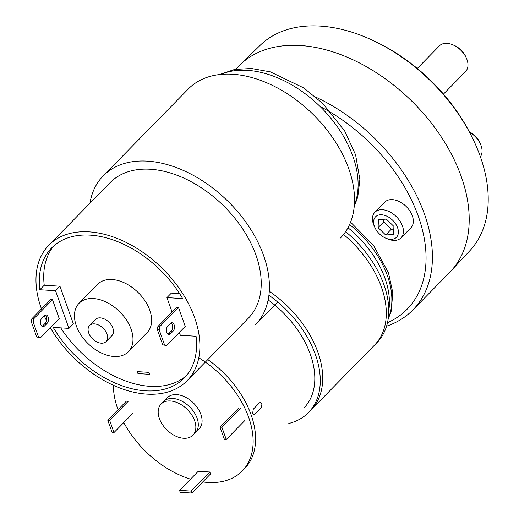 <?xml version="1.0" encoding="UTF-8"?>
<svg xmlns="http://www.w3.org/2000/svg" width="519" height="519" viewBox="0 0 519 519"><rect width="100%" height="100%" fill="white"/><g stroke="black" fill="none" stroke-linecap="round" stroke-linejoin="round"><path stroke-width="0.78" d="M373.985 40.943L376.113 41.955A142.011 92.233 44.4 0 1 470.804 134.706L471.862 136.808A146.786 95.327 -135.6 0 0 373.985 40.943A146.786 95.327 -135.6 0 0 260.071 45.4L242.263 62.767M452.782 268.965L469.779 250.794A146.786 95.327 -135.6 0 0 480.237 156.316A146.786 95.327 -135.6 0 0 471.862 136.808M235.658 69.261L238.928 65.926A147.513 95.801 44.4 0 1 300.287 45.51A147.513 95.801 44.4 0 1 441.247 136.886A147.513 95.801 44.4 0 1 449.694 272.358L412.903 309.921A147.513 95.801 44.4 0 1 386.571 326.179M387.492 322.688A142.9 92.804 -135.6 0 0 420.195 221.931A142.9 92.804 -135.6 0 0 320.074 106.499M315.87 97.183A147.513 95.801 44.4 0 1 412.903 309.921M452.776 44.783L453.963 45.283A16.018 10.406 44.4 0 1 465.867 56.941L466.393 58.122A18.321 11.898 -135.6 0 0 452.776 44.783A18.321 11.898 -135.6 0 0 439.385 45.886L417.289 68.443M443.473 94.088L465.562 71.531A18.321 11.898 -135.6 0 0 467.904 63.5A18.321 11.898 -135.6 0 0 466.393 58.122M480.38 156.719A18.295 11.879 -135.6 0 0 482.08 151.327A18.295 11.879 -135.6 0 0 480.49 144.172A18.295 11.879 -135.6 0 0 469.494 132.15M480.49 144.172L479.66 142.303A14.636 9.504 -135.6 0 0 469.371 131.91M374.88 227.517L374.05 225.648A18.295 11.879 44.4 0 1 374.88 212.258L384.767 202.157A18.295 11.879 44.4 0 1 385.909 201.197A18.295 11.879 44.4 0 1 406.954 207.289A18.295 11.879 44.4 0 1 410.905 227.763L401.018 237.858A18.295 11.879 44.4 0 1 399.877 238.818A18.295 11.879 44.4 0 1 387.648 238.967L385.76 238.169A14.636 9.504 44.4 0 1 374.88 227.517A14.636 9.504 44.4 0 1 376.457 216.034A14.636 9.504 44.4 0 1 393.908 221.587A14.636 9.504 44.4 0 1 395.543 238.052A14.636 9.504 44.4 0 1 385.76 238.169M374.88 212.258A18.295 11.879 44.4 0 1 376.022 211.298A18.295 11.879 44.4 0 1 397.061 217.39A18.295 11.879 44.4 0 1 401.018 237.858M393.908 226.453L393.571 234.413L385.662 235.003L378.091 227.64L378.429 219.68L386.337 219.083L393.908 226.453M385.662 235.003L391.274 229.281L393.798 229.093M383.813 219.278L383.703 221.918L378.091 227.64M383.703 221.918L391.274 229.281M114.037 356.495A34.572 22.453 44.4 0 1 81.003 335.079A34.572 22.453 44.4 0 1 79.024 303.33A34.572 22.453 44.4 0 1 93.401 298.542A34.572 22.453 44.4 0 1 126.441 319.957A34.572 22.453 44.4 0 1 128.42 351.707A34.572 22.453 44.4 0 1 114.037 356.495M128.42 351.707L147.059 332.679A34.572 22.453 -135.6 0 0 145.08 300.929A34.572 22.453 -135.6 0 0 112.046 279.507A34.572 22.453 -135.6 0 0 97.663 284.295L79.024 303.33M101.276 343.189A11.522 7.487 44.4 0 1 90.261 336.046A11.522 7.487 44.4 0 1 89.599 325.465A11.522 7.487 44.4 0 1 94.393 323.869A11.522 7.487 44.4 0 1 105.409 331.005A11.522 7.487 44.4 0 1 106.064 341.593A11.522 7.487 44.4 0 1 101.276 343.189M89.599 325.465L95.49 319.451A11.522 7.487 44.4 0 1 100.284 317.862A11.522 7.487 44.4 0 1 111.293 324.998A11.522 7.487 44.4 0 1 111.955 335.579L106.064 341.593M41.488 308.928A96.8 62.87 44.4 0 1 48.786 245.26A96.8 62.87 44.4 0 1 89.054 231.857A96.8 62.87 44.4 0 1 181.566 291.827A96.8 62.87 44.4 0 1 187.106 380.732A96.8 62.87 44.4 0 1 146.838 394.129A96.8 62.87 44.4 0 1 50.33 327.697M46.515 320.606A96.8 62.87 44.4 0 1 44.232 315.74M187.106 380.732L248.419 318.128A96.8 62.87 -135.6 0 0 242.879 229.223A96.8 62.87 -135.6 0 0 150.374 169.252A96.8 62.87 -135.6 0 0 110.106 182.656L48.786 245.26M340.445 238.007A106.486 69.157 -135.6 0 0 334.353 140.208A106.486 69.157 -135.6 0 0 232.59 74.249A106.486 69.157 -135.6 0 0 188.3 88.983L103.19 175.883A106.486 69.157 -135.6 0 0 89.949 203.234M277.71 302.058L255.335 324.9A106.486 69.157 -135.6 0 0 249.243 227.101A106.486 69.157 -135.6 0 0 147.487 161.143A106.486 69.157 -135.6 0 0 103.19 175.883M53.885 245.837A92.888 60.321 -135.6 0 0 44.245 285.229L39.827 289.732L55.539 290.705L68.956 328.378L53.243 327.405A92.888 60.321 -135.6 0 0 184.303 377.988A92.888 60.321 -135.6 0 0 196.065 336.254L180.353 335.28L179.34 332.439M172.081 312.055L166.943 297.608L182.649 298.587A92.888 60.321 -135.6 0 0 90.222 235.146A92.888 60.321 -135.6 0 0 51.589 247.998A92.888 60.321 -135.6 0 0 39.827 289.732M164.555 344.895L159.19 329.831L157.367 329.714L162.732 344.785L166.469 345.576L185.238 326.419L178.497 307.488L176.668 307.378L157.906 326.535L159.729 326.646L178.497 307.488M159.729 326.646L159.19 329.831M173.061 331.213L170.608 333.717A4.613 2.803 -86.5 0 1 168.947 334.45A4.613 2.803 -86.5 0 1 166.482 331.077A4.613 2.803 -86.5 0 1 167.858 325.99L170.31 323.486A4.613 2.803 -86.5 0 1 171.971 322.747A4.613 2.803 -86.5 0 1 174.442 326.127A4.613 2.803 -86.5 0 1 173.061 331.213L171.238 331.096A4.613 2.803 93.5 0 0 172.671 326.762A4.613 2.803 93.5 0 0 171.043 322.941M166.469 345.576L162.732 344.785M157.367 329.714L157.906 326.535M168.052 334.145A4.613 2.803 93.5 0 0 168.785 333.6L171.238 331.096M52.484 299.677L50.654 299.567L31.893 318.724L33.722 318.835L52.484 299.677L59.224 318.614L40.463 337.772L36.719 336.974L38.549 337.091L33.184 322.02L31.354 321.91L36.719 336.974M60.71 327.865A92.888 60.321 -135.6 0 0 186.418 375.646M179.593 293.611L171.354 293.105L166.943 297.608M68.956 328.378L73.367 323.869L59.951 286.203L44.245 285.229M55.539 290.705L59.951 286.203M44.595 325.906L47.054 323.402A4.613 2.803 93.5 0 0 48.429 318.316A4.613 2.803 93.5 0 0 45.957 314.936A4.613 2.803 93.5 0 0 44.297 315.675L41.844 318.179A4.613 2.803 93.5 0 0 40.469 323.266A4.613 2.803 93.5 0 0 42.934 326.646A4.613 2.803 93.5 0 0 44.595 325.906L42.772 325.796A4.613 2.803 -86.5 0 1 42.039 326.334M38.549 337.091L40.463 337.772M33.722 318.835L33.184 322.02M45.03 315.13A4.613 2.803 -86.5 0 1 46.658 318.951A4.613 2.803 -86.5 0 1 45.224 323.292L42.772 325.796M31.354 321.91L31.893 318.724M195.365 432.677A22.246 14.448 -135.6 0 0 197.097 418.204A22.246 14.448 -135.6 0 0 181.41 400.921A22.246 14.448 -135.6 0 0 163.576 401.544L167.352 397.69A22.246 14.448 -135.6 0 1 176.609 394.609A22.246 14.448 -135.6 0 1 197.869 408.395A22.246 14.448 -135.6 0 1 199.14 428.824L195.365 432.677M261.284 407.713L262.004 403.672L260.603 402.342L259.532 402.809L253.304 409.167L252.662 413.215L254.012 414.545L255.05 414.078L261.284 407.713M269.277 291.308A88.983 57.791 44.4 0 1 317.881 352.154A88.983 57.791 44.4 0 1 310.946 410.049L376.982 342.624A88.983 57.791 44.4 0 0 383.917 284.73A88.983 57.791 44.4 0 0 345.628 231.649M202.747 481.917A82.547 53.606 -135.6 0 0 207.879 482.443A82.547 53.606 -135.6 0 0 242.217 471.018L244.67 468.514A82.547 53.606 -135.6 0 0 251.105 414.804A82.547 53.606 -135.6 0 0 207.801 359.596M226.252 439.502L221.879 427.234L220.024 427.124L224.396 439.385L226.252 439.502L244.936 420.422M221.879 427.234L240.569 408.155M220.024 427.124L238.714 408.038M113.992 432.548L109.626 420.28L107.77 420.163L112.136 432.431L113.992 432.548L132.682 413.468M107.77 420.163L126.461 401.083M109.626 420.28L128.316 401.2M170.375 400.973A22.246 14.448 -135.6 0 0 161.124 404.048A22.246 14.448 -135.6 0 0 162.395 424.484A22.246 14.448 -135.6 0 0 183.655 438.263A22.246 14.448 -135.6 0 0 192.912 435.182A22.246 14.448 -135.6 0 0 191.634 414.752A22.246 14.448 -135.6 0 0 170.375 400.973M268.907 295.253A88.983 57.791 44.4 0 1 308.494 412.553A88.983 57.791 44.4 0 1 288.791 423.465M343.559 234.471A88.983 57.791 44.4 0 1 374.53 345.129L308.494 412.553M113.356 385.28A82.547 53.606 -135.6 0 0 118.021 409.699M123.782 422.55A82.547 53.606 -135.6 0 0 190.525 479.16M242.217 471.018A82.547 53.606 -135.6 0 0 198.796 357.799M303.894 408.044A82.547 53.606 -135.6 0 0 268.141 299.93M209.838 472.005L198.239 471.284L179.548 490.371L180.249 492.33L191.848 493.05L210.532 473.97L209.838 472.005L191.148 491.084L179.548 490.371M191.848 493.05L191.148 491.084M148.862 372.344L137.269 371.623L137.963 373.589L149.563 374.309L148.862 372.344M354.328 205.297A96.8 62.87 -135.6 0 0 332.484 120.259A96.8 62.87 -135.6 0 0 247.258 70.337A96.8 62.87 -135.6 0 0 220.711 74.431M47.054 323.402L45.224 323.292M168.785 333.6L170.608 333.717M388.244 318.452A82.547 53.606 -135.6 0 0 387.382 275.667A82.547 53.606 -135.6 0 0 349.572 224.565M388.757 310.719A82.547 53.606 -135.6 0 0 347.983 227.763M219.472 74.561L234.607 69.449L251.41 68.495L270.237 71.843L303.862 87.983L322.889 103.599L344.778 131.203L355.599 154.824L359.868 179.606L357.766 197.045L354.218 206.543M388.128 319.256L391.164 311.322L392.825 292.82L388.478 272.851L373.544 245.468L350.584 222.158M161.124 404.048L167.352 397.69M192.912 435.182L199.14 428.824"/></g></svg>
